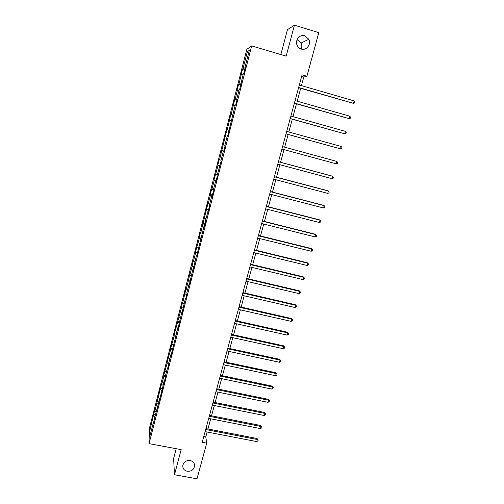 <?xml version="1.0" encoding="UTF-8"?>
<svg xmlns="http://www.w3.org/2000/svg" width="504" height="504" viewBox="0 0 504 504"><rect width="100%" height="100%" fill="white"/><g stroke="black" fill="none" stroke-linecap="round" stroke-linejoin="round"><path stroke-width="0.76" d="M190.159 460.53C193.064 461.267 194.557 463.031 194.651 465.822C193.927 469.678 191.463 471.492 187.261 471.265C184.306 470.516 182.807 468.72 182.757 465.866C183.538 462.061 186.001 460.284 190.159 460.53M297.102 39.614L301.153 42.991C302.06 45.001 302.047 47.004 301.121 49.001M304.807 35.797L308.788 39.281C311.459 44.308 306.382 50.847 301.234 49.039C299.288 48.403 297.896 47.105 297.051 45.133C294.783 40.125 299.83 34.033 304.807 35.797M176.217 448.711L173.615 458.508L174.478 474.736L197.001 478.8L206.734 443.148L205.764 436.962L207.113 432.01M246.853 49.316L149.335 428.583L149.052 443.627L251.685 45.908L246.853 49.316M251.685 45.908L286.178 56.133L294.43 25.2L287.469 29.635L280.854 54.552M153.972 421.722L153.581 421.81L153.575 423.259L154.904 416.688L161.86 391.129L163.976 381.484L164.021 382.75L165.375 377.496L165.325 376.249L167.492 367.851L167.548 369.06L168.916 363.768L168.846 362.584L171.032 354.123L171.108 355.27L178.183 326.384L178.29 327.405L181.793 312.36L181.925 313.318L185.434 298.242L185.579 299.137L186.997 293.656L186.839 292.786L189.101 284.023L189.265 284.854L192.793 269.703L192.975 270.465L196.51 255.282L196.711 255.975L204.026 226.12L204.265 226.674L205.733 220.991L205.481 220.469L209.563 206.142L209.292 205.689L211.648 196.541L211.932 196.951L213.419 191.186L213.129 190.802L215.504 181.585L215.806 181.925L217.306 176.117L216.997 175.802L221.218 160.933L220.891 160.7L223.297 151.345L223.644 151.534L225.162 145.637L224.809 145.48L227.241 136.061L227.606 136.174L235.211 105.147L235.614 105.103L237.17 99.074L236.754 99.149L239.236 89.517L239.665 89.391L243.3 73.767L243.747 73.565L245.328 67.442L244.868 67.681L249.341 50.337L247.376 51.66L248.554 53.374M153.581 421.81L149.858 436.256L149.959 430.126L153.619 414.559L155.364 414.899M247.376 51.66L243.004 68.639L242.569 68.865L239.022 84.105L238.606 84.25L237.094 90.14L237.504 90.021L235.072 99.452L234.681 99.527L231.153 114.692L230.775 114.685L227.26 129.818L226.907 129.742L219.555 159.749L219.24 159.522L217.778 165.205L218.087 165.451L213.998 179.897L214.288 180.218L211.963 189.246L211.686 188.887L210.244 194.481L210.514 194.872L208.202 203.843L207.95 203.408L200.775 232.716L200.554 232.149L199.143 237.63L199.357 238.222L195.495 251.811L195.691 252.472L193.442 261.185L193.265 260.492L192.049 266.616L189.819 275.272L189.655 274.51L188.433 280.665L186.215 289.264L186.071 288.439L182.643 303.156L182.511 302.268L181.276 308.473L174.126 334.858L174.214 335.891L170.648 348.371L170.724 349.461L167.196 361.79L167.252 362.937L163.768 375.115L163.806 376.324L161.702 384.514L161.671 383.273L154.911 410.905L154.911 409.544L153.619 414.559M301.442 85.623L303.78 77.036L306.898 76.261L302.085 74.85L202.217 442.291L206.734 443.148M157.412 408.379L157.021 408.461M154.911 410.905L156.19 411.686M156.99 402.822L158.357 403.641M160.877 394.941L160.486 395.016M158.294 397.757L159.585 398.519M160.385 389.617L161.841 390.468M164.361 381.415L163.976 381.484M161.702 384.514L163 385.264M163.806 376.324L165.362 377.206M167.876 367.794L167.492 367.851M165.129 371.19L166.44 371.921M167.252 362.937L168.897 363.838M171.41 354.073L171.032 354.123M168.588 357.764L169.905 358.483M170.724 349.461L172.374 350.343M174.976 340.263L174.592 340.301M172.066 344.251L173.395 344.95M174.214 335.891L175.883 336.748M178.561 326.353L178.183 326.384M175.568 330.649L176.904 331.33M177.736 322.226L179.411 323.064M182.177 312.341L181.793 312.36M179.09 316.947L180.445 317.608M181.276 308.473L182.965 309.28M185.812 298.229L185.434 298.242M182.643 303.156L184.004 303.799M184.842 294.619L186.543 295.407M189.479 284.023L189.101 284.023M186.215 289.264L187.589 289.888M188.433 280.665L190.147 281.427M193.171 269.709L192.793 269.703M189.819 275.272L191.199 275.883M192.049 266.616L193.775 267.359M196.888 255.295L196.51 255.282M193.442 261.185L194.834 261.778M195.691 252.472L197.429 253.184M200.63 240.78L200.252 240.754M197.096 247.004L198.494 247.571M199.357 238.222L201.109 238.915M204.397 226.157L204.026 226.12M200.775 232.716L202.186 233.264M203.049 223.877L204.813 224.545M208.196 211.428L207.824 211.384M204.473 218.333L205.897 218.856M206.766 209.425L208.549 210.067M212.02 196.591L211.648 196.541M208.202 203.843L209.639 204.347M210.514 194.872L212.31 195.489M215.876 181.648L215.504 181.585M211.963 189.246L213.406 189.731M214.288 180.218L216.096 180.804M219.757 166.597L219.391 166.522M215.743 174.548L217.199 175.014M218.087 165.451L219.908 166.018M223.669 151.433L223.297 151.345M219.555 159.749L221.023 160.19M221.911 150.583L223.751 151.118M227.606 136.156L227.241 136.061M223.392 144.837L224.872 145.259M225.767 135.607L225.42 135.5M229.131 130.252L228.766 130.152M227.26 129.818L229.112 130.315M229.648 120.525L231.147 120.91M233.113 114.817L232.747 114.704M231.153 114.692L233.024 115.158M233.56 105.33L235.072 105.689M237.119 99.275L236.754 99.149M235.072 99.452L236.956 99.893M237.504 90.021L239.022 90.361M241.158 83.607L240.799 83.475M239.022 84.105L240.925 84.514M241.466 74.605L243.004 74.92M245.227 67.826L244.868 67.681M243.004 68.639L244.919 69.023M294.43 25.2L318.812 32.64L306.898 76.261M174.478 474.736L181.175 449.637L149.052 443.627M207.938 428.986L210.703 418.811M211.523 415.806L214.326 405.518M215.139 402.545L217.974 392.137M218.774 389.189L221.64 378.661M222.434 375.738L225.338 365.091M226.126 362.2L229.055 351.427M229.837 348.56L232.804 337.667M233.579 334.832L236.578 323.814M237.34 321.004L240.377 309.859M241.132 307.081L244.207 295.81M244.95 293.057L248.056 281.654M248.8 278.939L251.937 267.404M252.674 264.713L255.849 253.052M256.574 250.393L259.787 238.594M260.499 235.966L263.75 224.034M264.455 221.439L267.744 209.368M268.443 206.81L271.769 194.601M272.456 192.068L275.82 179.72M276.494 177.225L279.903 164.732M280.571 162.275L284.01 149.638M284.672 147.206L288.137 134.48M288.817 131.979L292.295 119.215M292.994 116.645L296.484 103.837M297.202 101.191L300.705 88.345M149.959 430.126L151.534 429.748M153.613 415.939L154.904 416.732M301.657 76.419L303.78 77.036M203.773 436.577L205.764 436.962M242.569 68.865L244.793 69.514M238.606 84.25L240.83 84.886M234.681 99.527L236.893 100.145M230.775 114.685L232.987 115.296M226.907 129.742L229.106 130.341M221.59 150.406L223.782 150.992M217.778 165.205L219.971 165.778M213.998 179.897L216.184 180.457M210.244 194.481L212.423 195.035M206.52 208.965L208.694 209.513M202.822 223.348L204.983 223.883M199.143 237.63L201.304 238.153M195.495 251.811L197.65 252.328M191.873 265.892L194.021 266.402M188.276 279.877L190.417 280.375M184.703 293.769L186.839 294.254M181.15 307.56L183.286 308.038M177.629 321.256L179.651 321.703M174.126 334.858L175.997 335.261M170.648 348.371L172.418 348.743M167.196 361.79L168.96 362.156M163.768 375.115L165.526 375.474M160.367 388.351L162.118 388.704M156.983 401.499L158.728 401.846M298.582 87.728L353.455 103.358L298.645 87.513M354.161 100.901L354.948 101.997L354.665 102.98L353.455 103.358L354.161 100.901L299.326 85.012M294.368 103.232L349.089 118.635L294.412 103.074M349.789 116.191L350.576 117.262L350.299 118.238L349.089 118.635L349.789 116.191L295.092 100.586M290.191 118.623L344.755 133.799L290.216 118.516M345.448 131.374L346.242 132.42L345.964 133.384L344.755 133.799L345.448 131.374L290.89 116.052M286.039 133.9L340.452 148.85L286.052 133.85M341.139 146.45L341.939 147.464L341.662 148.428L340.452 148.85L341.139 146.45L286.713 131.399M282.574 146.632L336.861 161.412L336.174 163.8L281.912 149.064M336.861 161.412L337.661 162.401L337.39 163.353L336.174 163.8M278.466 161.759L332.615 176.268L331.934 178.637L277.805 164.172M278.479 161.715L332.023 176.06L333.415 177.232L333.144 178.177L331.934 178.637M274.384 176.772L328.394 191.016L327.72 193.372L273.729 179.172M274.409 176.677L327.821 190.758L329.206 191.955L328.936 192.893L327.72 193.372M270.333 191.684L324.211 205.657L323.543 207.994L269.684 194.059M270.371 191.533L323.65 205.355L325.023 206.577L324.752 207.509L323.543 207.994M266.307 206.482L320.053 220.198L319.391 222.522L265.665 208.839M266.364 206.281L319.505 219.851L320.865 221.092L320.601 222.018L319.391 222.522M262.319 221.174L315.926 234.637L315.265 236.937L261.677 223.518M262.382 220.922L315.397 234.24L316.745 235.5L316.481 236.42L315.265 236.937M258.35 235.759L311.825 248.97L311.17 251.257L257.72 238.083M258.432 235.456L311.315 248.529L312.65 249.814L312.386 250.727L311.17 251.257M254.413 250.242L307.755 263.201L307.106 265.476L253.789 252.554M254.514 249.889L307.257 262.716L308.58 264.02L308.322 264.928L307.106 265.476M250.507 264.619L303.717 277.339L303.068 279.594L249.883 266.918M250.614 264.222L303.232 276.803L304.542 278.132L304.284 279.033L303.068 279.594M303.232 276.803L304.542 278.132M246.626 278.901L299.704 291.369L299.061 293.612L246.009 281.175M246.746 278.454L299.237 290.795L300.535 292.144L300.277 293.038L299.061 293.612M299.237 290.795L300.535 292.144M242.777 293.076L295.716 305.311L295.079 307.534L242.159 295.338M242.909 292.585L295.262 304.687L296.554 306.06L296.295 306.949L295.079 307.534M295.262 304.687L296.554 306.06M238.946 307.15L291.759 319.145L291.129 321.357L238.335 309.399M239.091 306.615L291.325 318.49L292.597 319.876L292.345 320.758L291.129 321.357M291.325 318.49L292.597 319.876M235.148 321.13L287.834 332.892L287.204 335.084L234.543 323.36M235.305 320.55L287.406 332.193L288.672 333.598L288.42 334.473L287.204 335.084M287.406 332.193L288.672 333.598M231.38 335.009L283.928 346.544L283.305 348.718L230.775 337.226M231.544 334.385L283.519 345.801L284.773 347.224L284.521 348.094L283.305 348.718M283.519 345.801L284.773 347.224M227.632 348.793L280.054 360.095L279.437 362.263L227.033 350.992M227.814 348.125L279.657 359.314L280.898 360.757L280.652 361.62L279.437 362.263M279.657 359.314L280.898 360.757M223.908 362.483L276.205 373.559L275.587 375.707L223.316 364.663M224.104 361.771L275.82 372.733L277.049 374.201L276.803 375.058L275.587 375.707M275.82 372.733L277.049 374.201M220.216 376.072L272.381 386.933L271.769 389.063L219.624 378.246M220.424 375.316L272.009 386.064L273.231 387.551L272.985 388.401L271.769 389.063M272.009 386.064L273.231 387.551M216.55 389.573L268.588 400.214L267.977 402.331L215.964 391.728M216.764 388.773L268.229 399.307L269.438 400.806L269.193 401.656L267.977 402.331M268.229 399.307L269.438 400.806M212.902 402.979L264.814 413.4L264.209 415.504L212.323 405.121M213.129 402.142L264.468 412.461L265.671 413.979L265.425 414.817L264.209 415.504M264.468 412.461L265.671 413.979M209.286 416.291L261.066 426.504L260.467 428.595L208.706 418.421M209.525 415.416L260.738 425.521L261.066 426.504L261.923 427.058L261.683 427.896L260.467 428.595M260.738 425.521L261.923 427.058M205.689 429.515L257.349 439.513L256.757 441.592L205.115 431.626M205.941 428.595L257.027 438.499L257.349 439.513L258.206 440.049L257.972 440.88L256.757 441.592M257.027 438.499L258.206 440.049M194.651 465.822L194.481 464.316M308.788 39.281L301.153 42.991"/></g></svg>
